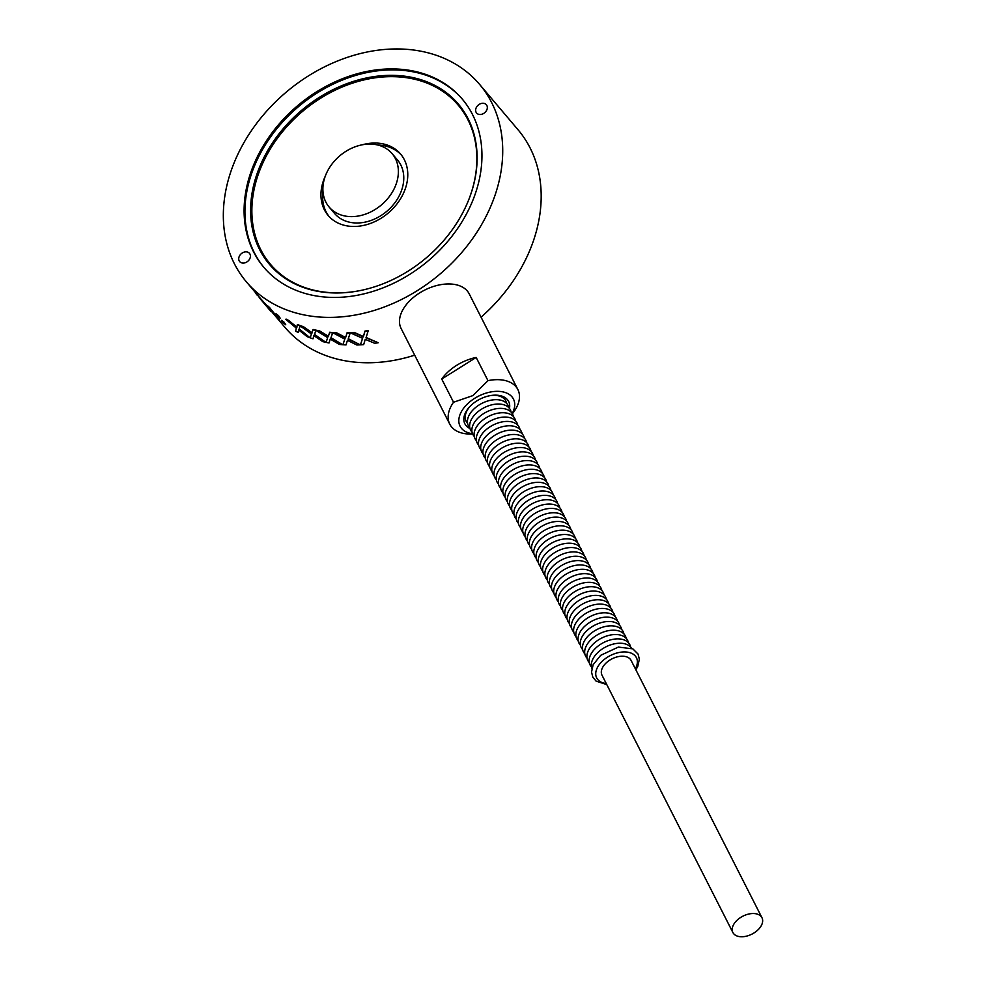 <?xml version="1.0" encoding="UTF-8"?>
<svg xmlns="http://www.w3.org/2000/svg" width="986" height="986" viewBox="0 0 986 986"><rect width="100%" height="100%" fill="white"/><g stroke="black" fill="none" stroke-linecap="round" stroke-linejoin="round"><path stroke-width="1.48" d="M417.596 290.451A152.781 119.096 139.7 0 1 246.475 281.959A152.781 119.096 139.7 0 1 233.509 164.342A152.781 119.096 139.7 0 1 349.093 56.781A152.781 119.096 139.7 0 1 479.578 84.377A152.781 119.096 139.7 0 1 492.544 202.007A152.781 119.096 139.7 0 1 417.596 290.451M414.687 355.17A152.781 119.096 139.7 0 1 284.942 327.34L272.765 312.981M366.065 337.471L378.205 342.746A153.2 119.417 139.7 0 1 374.742 343.313L365.251 339.344L363.674 344.619A153.2 119.417 139.7 0 1 360.469 344.841L362.589 338.321L350.646 332.985A153.2 119.417 -40.3 0 0 354.06 332.75L363.353 336.842L364.919 331.444A153.2 119.417 -40.3 0 0 368.16 330.902L366.028 337.828L378.205 342.746M360.469 344.841L362.638 337.964M350.646 332.985L350.72 332.627A152.781 119.096 -40.3 0 0 354.122 332.381L363.39 336.472L364.943 331.086A152.781 119.096 -40.3 0 0 368.185 330.544L368.16 330.902M332.233 334.044L331.013 337.68L342.672 344.718A153.2 119.417 139.7 0 1 339.394 344.434L330.224 339.098L329.041 342.968A153.2 119.417 139.7 0 1 326.083 342.376L327.66 337.656L316.247 330.581A153.2 119.417 -40.3 0 0 319.39 331.197L328.301 336.633L329.546 332.615A153.2 119.417 -40.3 0 0 332.627 332.874L330.877 338.038L342.672 344.718M330.359 338.728L329.041 342.968M316.247 330.581L316.407 330.236A152.781 119.096 -40.3 0 0 319.538 330.84L328.449 336.275M329.546 332.615L329.669 332.257A152.781 119.096 -40.3 0 0 332.75 332.516L332.627 332.874M297.291 324.85L297.501 324.517A152.781 119.096 -40.3 0 0 300.2 325.565L299.3 329.016L310.035 337.742A153.2 119.417 139.7 0 1 307.151 336.62L298.659 329.953L298.203 332.492A153.2 119.417 139.7 0 1 295.689 331.136L296.305 328.128L285.829 319.39A153.2 119.417 -40.3 0 0 288.504 320.82L296.712 327.549L297.291 324.85A153.2 119.417 -40.3 0 0 300.003 325.91L299.078 329.349L310.035 337.742M298.881 329.62L298.203 332.492M285.829 319.39L286.076 319.07A152.781 119.096 -40.3 0 0 288.738 320.499L296.934 327.204M275.735 314.029L276.006 313.721A152.781 119.096 -40.3 0 0 278.508 315.606L280.16 318.17A153.2 119.417 139.7 0 1 277.645 316.284L275.735 314.029A153.2 119.417 -40.3 0 0 278.237 315.914L280.16 318.17M267.452 306.19L267.748 305.906A152.781 119.096 -40.3 0 0 269.535 307.509L279.284 319.637A153.2 119.417 139.7 0 1 277.128 317.702L262.461 301.383L271.101 311.588A153.2 119.417 139.7 0 1 269.523 309.789L259.491 297.945A153.2 119.417 -40.3 0 0 261.919 300.681L275.402 315.569L267.452 306.19A153.2 119.417 -40.3 0 0 269.252 307.792L279.284 319.637M246.475 281.959L259.799 297.686A152.781 119.096 -40.3 0 0 262.227 300.41L268.87 307.866M281.343 320.647L281.614 320.339A152.781 119.096 -40.3 0 0 284.116 322.225L285.767 324.788A153.2 119.417 139.7 0 1 283.253 322.903L281.343 320.647A153.2 119.417 -40.3 0 0 283.845 322.533L285.767 324.788M312.882 329.829L313.055 329.472A152.781 119.096 -40.3 0 0 315.976 330.137L314.608 334.439L325.848 342.327A153.2 119.417 139.7 0 1 322.742 341.624L313.868 335.61L313.006 338.802A153.2 119.417 139.7 0 1 310.245 337.828L311.403 333.971L300.397 326.058A153.2 119.417 -40.3 0 0 303.331 327.081L311.933 333.182L312.882 329.829A153.2 119.417 -40.3 0 0 315.816 330.495L314.423 334.784L325.848 342.327M314.053 335.265L313.006 338.802M300.397 326.058L300.607 325.713A152.781 119.096 -40.3 0 0 303.528 326.736L312.118 332.824M348.268 338.703L360.21 344.853A153.2 119.417 139.7 0 1 356.821 345.001L347.442 340.343L346.024 344.915A153.2 119.417 139.7 0 1 342.906 344.73L344.817 339.11L333.083 332.911A153.2 119.417 -40.3 0 0 336.399 333.095L345.531 337.865L346.986 333.157A153.2 119.417 -40.3 0 0 350.178 333.009L348.181 339.061L360.21 344.853M342.906 344.73L344.915 338.753M333.083 332.911L333.206 332.553A152.781 119.096 -40.3 0 0 336.497 332.738L345.63 337.495L347.06 332.787A152.781 119.096 -40.3 0 0 350.252 332.652L350.178 333.009M264.223 267.773A130.066 101.398 139.7 0 1 253.599 168.125A130.066 101.398 139.7 0 1 351.62 76.686A130.066 101.398 139.7 0 1 462.668 99.561M468.868 199.431A123.879 96.566 139.7 0 1 375.161 286.63A123.879 96.566 139.7 0 1 269.363 264.26A123.879 96.566 139.7 0 1 258.85 168.889A123.879 96.566 139.7 0 1 352.569 81.678A123.879 96.566 139.7 0 1 458.354 104.06A123.879 96.566 139.7 0 1 468.868 199.431M440.915 90.145A123.879 96.566 139.7 0 1 459.427 105.354M270.472 265.53A123.879 96.566 139.7 0 1 258.505 244.774M479.578 84.377L518.032 129.758A152.781 119.096 139.7 0 1 531.01 247.387A152.781 119.096 139.7 0 1 481.069 317.184M239.142 256.668A6.397 4.992 139.7 0 1 243.986 252.169A6.397 4.992 139.7 0 1 249.458 253.328A6.397 4.992 139.7 0 1 250 258.246A6.397 4.992 139.7 0 1 245.157 262.757A6.397 4.992 139.7 0 1 239.697 261.598A6.397 4.992 139.7 0 1 239.142 256.668M486.911 109.668A6.397 4.992 139.7 0 1 482.068 114.179A6.397 4.992 139.7 0 1 476.595 113.02A6.397 4.992 139.7 0 1 476.053 108.09A6.397 4.992 139.7 0 1 480.897 103.592A6.397 4.992 139.7 0 1 486.357 104.738A6.397 4.992 139.7 0 1 486.911 109.668M473.292 199.209A130.066 101.398 139.7 0 1 374.89 290.771A130.066 101.398 139.7 0 1 263.804 267.28A130.066 101.398 139.7 0 1 252.761 167.139A130.066 101.398 139.7 0 1 351.164 75.577A130.066 101.398 139.7 0 1 462.249 99.068A130.066 101.398 139.7 0 1 473.292 199.209M345.987 151.289A41.289 32.193 139.7 0 1 392.132 153.656A41.289 32.193 139.7 0 1 381.446 204.903A41.289 32.193 139.7 0 1 329.139 207.048A41.289 32.193 139.7 0 1 325.626 175.261A41.289 32.193 139.7 0 1 345.987 151.289M322.977 191.53A47.488 37.012 -40.3 0 0 329.004 216.427M401.401 155.048A47.488 37.012 -40.3 0 0 377.835 145.028M392.132 153.656L397.531 160.028A41.289 32.193 139.7 0 1 386.845 211.275A41.289 32.193 139.7 0 1 334.537 213.42L329.139 207.048M257.629 295.11L259.577 297.883M256.187 293.409L255.953 293.606A153.2 119.417 -40.3 0 0 257.334 295.356M468.325 200.811A123.053 95.925 -40.3 0 0 458.231 105.182L459.907 107.154A123.053 95.925 139.7 0 1 469.287 121.155M284.436 277.842A123.053 95.925 139.7 0 1 272.173 266.294L270.497 264.322A123.053 95.925 -40.3 0 0 363.181 289.933M458.231 105.182A123.053 95.925 -40.3 0 0 320.413 98.341A123.053 95.925 -40.3 0 0 270.497 264.322M362.219 144.806A47.488 37.012 139.7 0 1 400.587 154.05A47.488 37.012 139.7 0 1 388.299 212.988A47.488 37.012 139.7 0 1 328.141 215.453A47.488 37.012 139.7 0 1 325.318 176.1M472.504 433.729A29.937 18.438 -27 0 1 458.835 419.826A29.937 18.438 -27 0 1 474.648 398.344A29.937 18.438 -27 0 1 506.336 392.921A29.937 18.438 -27 0 1 512.202 413.541M469.989 428.528A24.564 15.135 -27 0 1 464.874 423.795A24.564 15.135 -27 0 1 479.911 399.157A24.564 15.135 -27 0 1 508.665 401.512A24.564 15.135 -27 0 1 509.479 408.45M512.363 413.812L514.1 411.47A38.195 23.528 153 0 0 517.86 389.532L469.2 293.853A38.195 23.528 153 0 0 419.679 292.916A38.195 23.528 153 0 0 401.105 328.486L449.776 424.165A38.195 23.528 153 0 0 470.938 434.05L472.627 434.025M453.535 402.239L441.74 379.043A38.195 23.528 -27 0 1 476.164 357.45L487.971 380.645L472.873 395.608L453.535 402.239A38.195 23.528 153 0 0 449.776 424.165M517.86 389.532A38.195 23.528 153 0 0 487.971 380.645M441.74 379.043L476.164 357.45M732.894 932.534L602.002 675.2A16.306 10.045 -27 0 1 608.498 660.99A16.306 10.045 -27 0 1 627.059 657.009A16.306 10.045 -27 0 1 631.089 660.41L761.968 917.744A16.306 10.045 153 0 0 757.951 914.33A16.306 10.045 153 0 0 739.389 918.311A16.306 10.045 153 0 0 732.894 932.534A16.306 10.045 153 0 0 751.985 934.099A16.306 10.045 153 0 0 761.968 917.744M464.012 417.09A22.296 13.73 153 0 0 465.367 418.976M504.487 399.084A22.296 13.73 153 0 0 503.76 396.877M506.693 403.434A22.296 13.73 153 0 0 501.936 397.136A22.296 13.73 153 0 0 491.41 395.448M470.137 406.269A22.296 13.73 153 0 0 467.574 423.327M508.912 407.773A22.296 13.73 153 0 0 504.142 401.487A22.296 13.73 153 0 0 476.62 406.688A22.296 13.73 153 0 0 469.792 427.677M511.118 412.123A22.296 13.73 153 0 0 506.36 405.838A22.296 13.73 153 0 0 478.826 411.039A22.296 13.73 153 0 0 471.998 432.028M513.336 416.474A22.296 13.73 153 0 0 508.566 410.188A22.296 13.73 153 0 0 481.045 415.389A22.296 13.73 153 0 0 474.217 436.367M515.542 420.825A22.296 13.73 153 0 0 510.785 414.539A22.296 13.73 153 0 0 483.251 419.74A22.296 13.73 153 0 0 476.423 440.717M517.761 425.176A22.296 13.73 153 0 0 512.991 418.877A22.296 13.73 153 0 0 485.469 424.091A22.296 13.73 153 0 0 478.641 445.068M519.967 429.526A22.296 13.73 153 0 0 515.21 423.228A22.296 13.73 153 0 0 487.676 428.442A22.296 13.73 153 0 0 480.848 449.419M522.186 433.877A22.296 13.73 153 0 0 517.416 427.579A22.296 13.73 153 0 0 489.894 432.792A22.296 13.73 153 0 0 483.066 453.77M524.392 438.228A22.296 13.73 153 0 0 519.634 431.93A22.296 13.73 153 0 0 492.1 437.131A22.296 13.73 153 0 0 485.272 458.12M526.61 442.566A22.296 13.73 153 0 0 521.84 436.28A22.296 13.73 153 0 0 494.319 441.481A22.296 13.73 153 0 0 487.491 462.471M528.816 446.917A22.296 13.73 153 0 0 524.059 440.631A22.296 13.73 153 0 0 496.525 445.832A22.296 13.73 153 0 0 489.697 466.822M531.035 451.268A22.296 13.73 153 0 0 526.265 444.982A22.296 13.73 153 0 0 498.743 450.183A22.296 13.73 153 0 0 491.915 471.172M533.241 455.618A22.296 13.73 153 0 0 528.484 449.333A22.296 13.73 153 0 0 500.95 454.534A22.296 13.73 153 0 0 494.122 475.511M535.46 459.969A22.296 13.73 153 0 0 530.69 453.671A22.296 13.73 153 0 0 503.168 458.884A22.296 13.73 153 0 0 496.34 479.862M537.666 464.32A22.296 13.73 153 0 0 532.908 458.022A22.296 13.73 153 0 0 505.374 463.235A22.296 13.73 153 0 0 498.546 484.212M539.872 468.67A22.296 13.73 153 0 0 535.115 462.372A22.296 13.73 153 0 0 507.593 467.586A22.296 13.73 153 0 0 500.765 488.563M542.09 473.021A22.296 13.73 153 0 0 537.333 466.723A22.296 13.73 153 0 0 509.799 471.937A22.296 13.73 153 0 0 502.971 492.914M544.297 477.372A22.296 13.73 153 0 0 539.539 471.074A22.296 13.73 153 0 0 512.017 476.275A22.296 13.73 153 0 0 505.189 497.264M546.515 481.71A22.296 13.73 153 0 0 541.758 475.425A22.296 13.73 153 0 0 514.224 480.626A22.296 13.73 153 0 0 507.396 501.615M548.721 486.061A22.296 13.73 153 0 0 543.964 479.775A22.296 13.73 153 0 0 516.442 484.976A22.296 13.73 153 0 0 509.614 505.966M550.94 490.412A22.296 13.73 153 0 0 546.182 484.126A22.296 13.73 153 0 0 518.648 489.327A22.296 13.73 153 0 0 511.82 510.304M553.146 494.762A22.296 13.73 153 0 0 548.389 488.464A22.296 13.73 153 0 0 520.867 493.678A22.296 13.73 153 0 0 514.039 514.655M555.365 499.113A22.296 13.73 153 0 0 550.595 492.815A22.296 13.73 153 0 0 523.073 498.029A22.296 13.73 153 0 0 516.245 519.006M557.571 503.464A22.296 13.73 153 0 0 552.813 497.166A22.296 13.73 153 0 0 525.291 502.379A22.296 13.73 153 0 0 518.451 523.356M559.789 507.815A22.296 13.73 153 0 0 555.019 501.517A22.296 13.73 153 0 0 527.498 506.73A22.296 13.73 153 0 0 520.67 527.707M561.995 512.165A22.296 13.73 153 0 0 557.238 505.867A22.296 13.73 153 0 0 529.716 511.068A22.296 13.73 153 0 0 522.876 532.058M564.214 516.504A22.296 13.73 153 0 0 559.444 510.218A22.296 13.73 153 0 0 531.922 515.419A22.296 13.73 153 0 0 525.094 536.409M566.42 520.855A22.296 13.73 153 0 0 561.663 514.569A22.296 13.73 153 0 0 534.141 519.77A22.296 13.73 153 0 0 527.3 540.759M568.639 525.205A22.296 13.73 153 0 0 563.869 518.919A22.296 13.73 153 0 0 536.347 524.121A22.296 13.73 153 0 0 529.519 545.11M570.845 529.556A22.296 13.73 153 0 0 566.087 523.27A22.296 13.73 153 0 0 538.553 528.471A22.296 13.73 153 0 0 531.725 549.448M573.063 533.907A22.296 13.73 153 0 0 568.293 527.609A22.296 13.73 153 0 0 540.772 532.822A22.296 13.73 153 0 0 533.944 553.799M575.269 538.257A22.296 13.73 153 0 0 570.512 531.959A22.296 13.73 153 0 0 542.978 537.173A22.296 13.73 153 0 0 536.15 558.15M577.488 542.608A22.296 13.73 153 0 0 572.718 536.31A22.296 13.73 153 0 0 545.196 541.524A22.296 13.73 153 0 0 538.368 562.501M579.694 546.959A22.296 13.73 153 0 0 574.937 540.661A22.296 13.73 153 0 0 547.403 545.862A22.296 13.73 153 0 0 540.574 566.851M581.913 551.31A22.296 13.73 153 0 0 577.143 545.011A22.296 13.73 153 0 0 549.621 550.213A22.296 13.73 153 0 0 542.793 571.202M584.119 555.648A22.296 13.73 153 0 0 579.361 549.362A22.296 13.73 153 0 0 551.827 554.563A22.296 13.73 153 0 0 544.999 575.553M586.337 559.999A22.296 13.73 153 0 0 581.567 553.713A22.296 13.73 153 0 0 554.046 558.914A22.296 13.73 153 0 0 547.218 579.904M588.543 564.349A22.296 13.73 153 0 0 583.786 558.064A22.296 13.73 153 0 0 556.252 563.265A22.296 13.73 153 0 0 549.424 584.242M590.762 568.7A22.296 13.73 153 0 0 585.992 562.402A22.296 13.73 153 0 0 558.47 567.616A22.296 13.73 153 0 0 551.642 588.593M592.968 573.051A22.296 13.73 153 0 0 588.211 566.753A22.296 13.73 153 0 0 560.677 571.966A22.296 13.73 153 0 0 553.849 592.943M595.187 577.402A22.296 13.73 153 0 0 590.417 571.104A22.296 13.73 153 0 0 562.895 576.317A22.296 13.73 153 0 0 556.067 597.294M597.393 581.752A22.296 13.73 153 0 0 592.635 575.454A22.296 13.73 153 0 0 565.101 580.668A22.296 13.73 153 0 0 558.273 601.645M599.599 586.103A22.296 13.73 153 0 0 594.841 579.805A22.296 13.73 153 0 0 567.32 585.006A22.296 13.73 153 0 0 560.492 605.996M601.817 590.441A22.296 13.73 153 0 0 597.06 584.156A22.296 13.73 153 0 0 569.526 589.357A22.296 13.73 153 0 0 562.698 610.346M604.024 594.792A22.296 13.73 153 0 0 599.266 588.506A22.296 13.73 153 0 0 571.744 593.708A22.296 13.73 153 0 0 564.916 614.697M606.242 599.143A22.296 13.73 153 0 0 601.485 592.857A22.296 13.73 153 0 0 573.951 598.058A22.296 13.73 153 0 0 567.123 619.035M608.448 603.494A22.296 13.73 153 0 0 603.691 597.208A22.296 13.73 153 0 0 576.169 602.409A22.296 13.73 153 0 0 569.341 623.386M610.667 607.844A22.296 13.73 153 0 0 605.909 601.546A22.296 13.73 153 0 0 578.375 606.76A22.296 13.73 153 0 0 571.547 627.737M612.873 612.195A22.296 13.73 153 0 0 608.115 605.897A22.296 13.73 153 0 0 580.594 611.11A22.296 13.73 153 0 0 573.766 632.088M615.091 616.546A22.296 13.73 153 0 0 610.334 610.248A22.296 13.73 153 0 0 582.8 615.461A22.296 13.73 153 0 0 575.972 636.438M617.298 620.897A22.296 13.73 153 0 0 612.54 614.598A22.296 13.73 153 0 0 585.018 619.8A22.296 13.73 153 0 0 578.19 640.789M619.516 625.235A22.296 13.73 153 0 0 614.746 618.949A22.296 13.73 153 0 0 587.225 624.15A22.296 13.73 153 0 0 580.397 645.14M621.722 629.586A22.296 13.73 153 0 0 616.965 623.3A22.296 13.73 153 0 0 589.443 628.501A22.296 13.73 153 0 0 582.603 649.491M623.941 633.936A22.296 13.73 153 0 0 619.171 627.651A22.296 13.73 153 0 0 591.649 632.852A22.296 13.73 153 0 0 584.821 653.841M626.147 638.287A22.296 13.73 153 0 0 621.39 632.001A22.296 13.73 153 0 0 593.868 637.202A22.296 13.73 153 0 0 587.027 658.18M628.365 642.638A22.296 13.73 153 0 0 623.596 636.34A22.296 13.73 153 0 0 596.074 641.553A22.296 13.73 153 0 0 589.246 662.53M630.572 646.989A22.296 13.73 153 0 0 625.814 640.69A22.296 13.73 153 0 0 598.28 645.904A22.296 13.73 153 0 0 591.452 666.881M631.545 648.221A22.296 13.73 153 0 0 628.02 645.041A22.296 13.73 153 0 0 602.68 648.714A22.296 13.73 153 0 0 591.883 668.397M635.329 668.767A22.296 13.73 153 0 0 632.445 653.743A22.296 13.73 153 0 0 600.523 663.023A22.296 13.73 153 0 0 606.254 683.544M606.784 684.592L596.099 681.129L592.845 677.222L591.526 672.07L593.128 664.774L600.659 655.333L618.358 647.087L632.827 648.85L638.053 654.063L639.359 659.215L637.732 666.548L635.859 669.802"/></g></svg>
